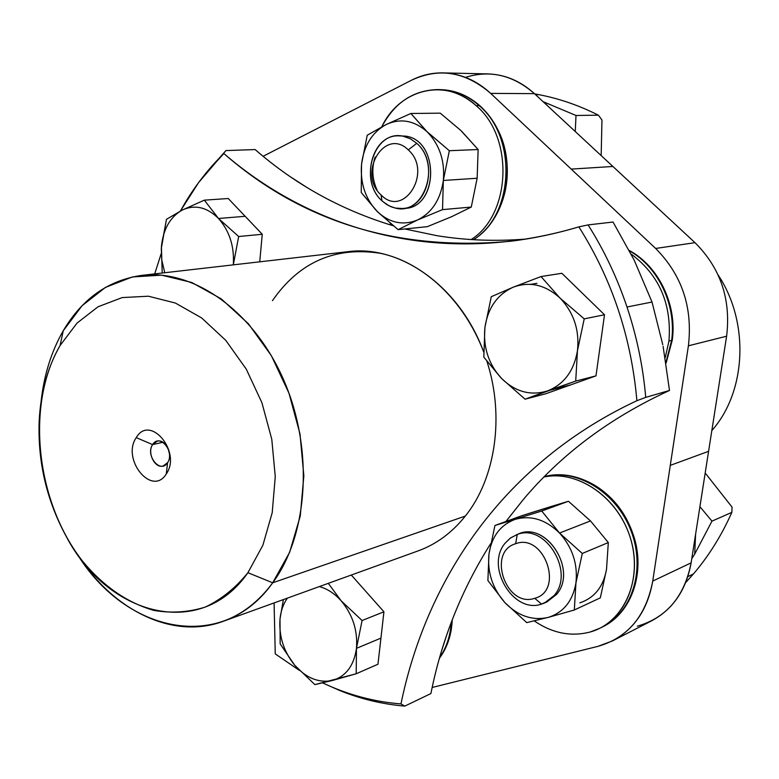 <?xml version="1.0" encoding="UTF-8"?>
<svg xmlns="http://www.w3.org/2000/svg" width="779" height="779" viewBox="0 0 779 779"><rect width="100%" height="100%" fill="white"/><g stroke="black" fill="none" stroke-linecap="round" stroke-linejoin="round"><path stroke-width="1.17" d="M637.358 626.18C666.532 617.689 684.449 596.578 691.119 562.857L726.612 336.207C731.072 299.311 720.536 268.132 695.004 242.678L534.443 93.646C513.157 75.105 490.176 69.672 465.501 77.364M432.16 687.467L597.912 646.366L612.576 640.864C634.418 629.062 647.807 609.129 652.744 581.076L688.402 345.808C692.852 307.442 681.927 274.997 655.645 248.452L490.682 93.392C476.388 80.276 460.506 73.45 443.056 72.905C431.956 72.71 421.39 75.174 411.351 80.295L263.117 156.287L411.351 80.295C439.025 67.286 465.462 71.658 490.682 93.392L534.443 93.646L490.682 93.392L571.221 169.101L612.907 166.472L571.221 169.101L655.645 248.452L695.004 242.678L655.645 248.452C681.927 274.997 692.852 307.442 688.402 345.808L726.612 336.207L688.402 345.808L670.281 465.375L708.588 451.323L670.281 465.375L652.744 581.076L691.119 562.857L652.744 581.076C646.015 616.023 627.738 637.787 597.912 646.366L432.16 687.467M443.056 72.905L487.897 73.908C504.987 74.443 520.508 81.016 534.443 93.646L695.004 242.678C720.536 268.132 731.072 299.311 726.612 336.207L691.119 562.857C686.221 589.917 673.085 609.227 651.702 620.775L612.576 640.864M637.602 555.349C635.518 535.66 628.166 518.22 615.527 503.03M473.398 239.689C504.695 221.129 517.295 168.04 498.2 130.434M306.916 187.457L291.677 177.651M439.531 657.895C447.282 647.524 451.518 634.817 452.258 619.763L451.294 629.364C449.425 640.455 445.51 649.959 439.531 657.895M666.016 362.147L671.634 340.433L672.287 340.053L671.634 340.433C676.523 305.329 658.343 266.963 629.656 250.994C658.343 266.963 676.523 305.329 671.634 340.433L666.016 362.147M629.568 250.828C658.586 266.262 677.204 304.735 672.277 339.956L672.287 340.053C677.185 304.774 658.732 266.369 629.442 250.575M570.189 475.988C594.338 480.76 613.336 495.561 627.202 520.382L633.298 534.832L637.563 554.95M600.979 627.65L602.362 626.988C632.519 612.45 645.937 568.592 630.824 530.324C616.043 491.938 576.548 468.179 544.365 476.592C576.548 468.179 616.043 491.938 630.824 530.324C645.937 568.592 632.519 612.45 602.362 626.988L600.979 627.65M480.322 106.226C490.312 115.35 497.703 126.948 502.494 141.038C507.879 157.689 508.745 174.554 505.094 191.605C500.03 212.842 489.582 228.88 473.749 239.708M473.457 239.689C513.712 215.452 517.636 137.669 479.173 105.632L480.068 105.915L479.173 105.632C467.351 95.223 454.313 89.887 440.057 89.634C454.313 89.887 467.351 95.223 479.173 105.632C517.636 137.669 513.712 215.452 473.457 239.689M480.107 105.954L480.068 105.915C468.082 95.35 454.741 89.916 440.057 89.634L436.941 89.604C412.909 90.481 394.534 102.867 381.798 126.753C399.598 88.933 445.831 77.189 476.115 105.642L479.173 105.632L476.115 105.642C464.274 95.204 451.216 89.858 436.941 89.604M304.161 185.762L292.144 177.972L304.161 185.762M439.629 657.554C446.455 647.768 450.34 636.024 451.275 622.333C450.34 636.024 446.455 647.768 439.629 657.554M665.247 357.571L668.947 341.075L671.634 340.433L668.947 341.075C671.829 304.063 659.258 275.075 631.243 254.129C659.258 275.075 671.829 304.063 668.947 341.075L665.247 357.571M534.238 620.902C552.321 633.23 570.939 636.94 590.073 632.032L599.616 628.351C629.403 613.969 642.977 570.988 628.653 532.914C614.65 494.733 576.207 470.107 543.966 477.001C577.989 469.64 618.575 497.732 630.649 538.873C643.162 579.897 623.726 622.918 590.073 632.032C570.939 636.94 552.321 633.23 534.238 620.902M471.159 239.552C510.888 214.77 514.335 137.532 476.115 105.642C514.335 137.532 510.888 214.77 471.159 239.552M390.162 223.252L391.798 225.345L390.162 223.252M441.907 649.842L446.932 634.379L441.907 649.842M543.586 101.864L547.812 106.051L543.586 101.864L576.002 115.487L543.586 101.864M694.702 554.103L711.967 521.141L699.922 506.681L711.967 521.141L694.702 554.103L695.608 534.219L694.702 554.103L691.771 558.689M546.478 507.957L522.232 515.571L568.436 501.267L590.501 520.927L608.311 542.564L606.52 569.332L600.327 597.853L574.318 610.006L600.327 597.853L606.52 569.332C603.394 586.723 594.494 597.902 579.829 602.868C594.494 597.902 603.394 586.723 606.52 569.332L608.311 542.564L582.283 553.46L608.311 542.564L590.501 520.927L559.526 533.04C572.468 547.481 577.94 564.093 575.944 582.877L574.318 610.006L548.913 617.202L574.318 610.006L575.944 582.877L582.283 553.46L575.944 582.877C572.808 600.736 563.801 612.167 548.903 617.192L547.929 617.465L548.913 617.202C563.801 612.167 572.808 600.736 575.944 582.877C577.94 564.093 572.468 547.481 559.526 533.05L582.283 553.46L559.526 533.04L590.501 520.927L568.436 501.267L541.736 511.024L559.526 533.04C545.855 519.671 531.249 515.065 515.698 519.213C531.249 515.065 545.855 519.671 559.526 533.04L541.736 511.024L568.436 501.267L547.423 507.645M460.798 130.453L478.14 149.529L449.337 150.717L427.389 132.06L410.884 113.481L440.271 113.169L460.798 130.444L440.271 113.169L410.884 113.481L426.6 131.3L449.337 150.717L478.14 149.529L461.587 131.184M534.735 93.918L538.912 94.668L535.533 94.648L538.912 94.668C559.098 98.524 578.924 105.36 598.399 115.175L576.002 115.487L575.262 131.524L576.002 115.487L598.399 115.175C578.924 105.36 559.098 98.524 538.912 94.668L534.735 93.918M687.857 576.635L693.466 573.909L685.724 582.526L693.466 573.909L687.857 576.635M711.967 521.141L731.851 512.368C721.578 535.446 708.783 555.963 693.466 573.909C708.783 555.963 721.578 535.446 731.851 512.368L711.967 521.141M652.023 302.038L634.194 260.157L613.034 222.025L634.194 260.157L652.023 302.038L662.783 344.737L652.023 302.038L626.998 307.014L652.023 302.038M663.104 346.324L669.492 390.454L663.104 346.324M601.972 120.015L598.399 115.175L601.972 120.015L601.164 155.576L601.972 120.015M732.065 507.129L731.851 512.368L732.065 507.129L705.19 472.989L732.065 507.129M430.894 693.563C441.644 639.666 461.548 589.722 490.614 543.742C461.548 589.722 441.644 639.666 430.894 693.563L404.798 706.105L430.894 693.563M505.902 521.511L523.498 499.3C561.854 453.836 610.522 417.554 669.492 390.454L645.733 397.378C643.055 366.588 636.813 336.47 626.998 307.014C617.095 277.606 604.124 250.234 588.087 224.917L613.034 222.025L588.087 224.917L578.855 226.874C555.904 233.719 533.196 238.501 510.751 241.227C398.088 251.471 302.456 222.239 223.836 153.531L204.575 174.817L225.939 150.581L255.161 149.568L225.939 150.581L198.577 182.617L180.387 211.031L185.012 202.998C196.055 184.584 208.996 168.089 223.836 153.531C315.563 232.619 442.579 267.382 578.855 226.874L588.087 224.917C604.124 250.234 617.095 277.606 626.998 307.014C636.813 336.47 643.055 366.588 645.733 397.378L669.492 390.454C610.522 417.554 561.854 453.836 523.498 499.3L505.902 521.511M526.078 239.056C495.356 241.49 465.618 240.36 436.853 235.667L404.817 228.968L436.853 235.667C465.618 240.36 495.356 241.49 526.078 239.056M393.22 225.764C341.543 210.145 295.514 184.75 255.161 149.568C295.514 184.75 341.543 210.145 393.22 225.764M323.976 683.514L339.887 690.584C360.989 699.075 382.625 704.255 404.798 706.105L400.971 703.904C427.369 575.389 506.652 461.577 636.901 400.698L645.733 397.378L636.901 400.698C631.282 337.141 611.934 279.203 578.855 226.874C611.934 279.203 631.282 337.141 636.901 400.698C506.652 461.577 427.369 575.389 400.971 703.904L404.798 706.105C382.625 704.255 360.989 699.075 339.887 690.584L323.976 683.514M274.091 602.936L275.25 653.883L299.272 670.31L275.25 653.883L274.091 602.936M161.068 253.964L154.709 273.896L161.068 253.964M322.662 682.901C347.892 694.81 373.988 701.811 400.971 703.904C373.988 701.811 347.892 694.81 322.662 682.901M718.16 275.036C749.7 322.34 746.36 391.749 711.84 430.563C746.36 391.749 749.7 322.34 718.16 275.036M465.326 516.068C495.483 478.657 504.792 416.229 486.953 361.437C504.792 416.229 495.483 478.657 465.326 516.068C452.044 532.67 436.328 544.278 418.157 550.88L222.998 621.389C242.22 614.397 258.794 601.534 272.699 582.799L465.326 516.068L272.699 582.799C308.396 534.55 313.879 449.132 283.76 380.152C253.788 311.045 193.747 268.998 141.788 275.377C108.466 280.158 82.282 298.61 63.255 330.744C51.385 351.407 43.994 374.981 41.092 401.477C43.994 374.981 51.385 351.407 63.255 330.744L60.09 345.516C47.655 367.211 40.683 392.265 39.193 420.679C37.616 461.928 46.711 500.673 66.478 536.906C108.213 616.179 200.953 640.591 247.917 572.701L272.699 582.799C222.015 654.36 124.922 632.957 76.722 553.256C112.166 609.782 172.149 640.202 222.998 621.389M141.788 275.377L347.931 251.685C400.065 244.518 459.776 286.506 483.662 351.933C464.313 300.684 423.445 262.504 380.804 253.379C335.408 246.183 299.292 261.939 272.455 300.655M604.504 314.765L561.854 273.293L604.504 314.765L584.221 318.864L559.965 298.026L541.015 276.555L561.854 273.293L541.015 276.555L513.303 287.159L491.267 296.711L484.908 327.55L483.808 357.133L501.734 378.652L525.075 399.189L575.72 381.097L577.463 350.686L584.221 318.864L604.504 314.765L595.984 375.868L604.504 314.765M570.666 384.894L595.984 375.868L575.72 381.097L595.984 375.868L570.666 384.894L547.618 390.883L570.666 384.894L545.855 393.736L570.666 384.894M383.93 611.797L351.3 575.038L383.93 611.797L362.089 620.522L341.221 600.882L328.29 583.354L341.221 600.882C334.668 593.549 327.375 588.778 319.351 586.577C327.384 588.778 334.678 593.549 341.221 600.882L362.089 620.522L383.93 611.797L380.941 638.118L383.93 611.797M377.961 664.234L380.941 638.118L356.461 648.362L362.089 620.522L356.461 648.362L380.941 638.118L377.961 664.234L356.188 673.777L377.961 664.234M245.161 216.299L228.247 198.518L204.341 200.154L182.305 210.038L166.472 219.327L161.409 246.69L162.207 273.03L161.409 246.69L161.759 259.894L164.758 272.738L161.75 259.884L161.292 248.559L166.472 219.327L182.305 210.038C170.465 216.708 163.532 228.559 161.506 245.589C163.532 228.559 170.465 216.708 182.305 210.038L204.341 200.154L228.247 198.518L245.161 216.299L218.51 218.48L204.341 200.154L218.51 218.48L245.161 216.299L262.26 234.275L245.161 216.299M259.738 261.822L262.26 234.275L238.666 236.524L218.51 218.48C206.971 207.117 194.906 204.302 182.305 210.038C194.906 204.302 206.971 207.117 218.51 218.48L238.666 236.524L262.26 234.275L259.738 261.822M545.855 393.736L525.075 399.189L545.855 393.736M536.974 283.322L530.665 284.345L536.974 283.322M513.303 287.159L541.015 276.555L559.965 298.026L584.221 318.864L577.463 350.686C579.586 330.598 574.045 313.333 560.841 298.912L559.965 298.026C545.397 284.783 529.847 281.161 513.303 287.159C497.343 294.443 487.878 307.909 484.908 327.55C483.058 346.889 488.394 363.627 500.897 377.776L483.808 357.133L484.908 327.55L491.267 296.711L513.303 287.159C529.847 281.161 545.397 284.783 559.965 298.026L560.841 298.912C574.045 313.333 579.586 330.598 577.463 350.686L575.72 381.097L547.618 390.883C564.045 384.3 573.996 370.901 577.463 350.686C573.996 370.901 564.045 384.3 547.618 390.883L525.075 399.189L501.734 378.652C515.581 391.973 530.869 396.044 547.618 390.883C530.869 396.044 515.581 391.964 501.734 378.652L500.897 377.776C488.394 363.627 483.058 346.889 484.908 327.55C487.878 307.909 497.343 294.443 513.303 287.159M314.891 684.614L356.188 673.777L356.461 648.362L356.188 673.777L332.662 680.408C346.032 676.269 353.968 665.587 356.461 648.362C357.853 630.659 352.77 614.835 341.221 600.882C352.77 614.835 357.853 630.669 356.461 648.362C353.968 665.587 346.032 676.269 332.662 680.408L314.891 684.614L294.715 665.256L314.891 684.614M280.167 643.882L294.715 665.256C306.04 677.915 318.407 683.037 331.815 680.622C318.407 683.037 306.04 677.915 294.715 665.256L280.167 643.882L280.002 619.042L280.167 643.882M280.002 619.042L280.002 619.042C278.785 636.161 283.692 651.565 294.715 665.256C283.692 651.565 278.785 636.161 280.002 619.042L283.371 599.577L280.002 619.042C280.839 610.931 283.293 603.968 287.373 598.136C283.293 603.959 280.839 610.931 280.002 619.042M233.31 264.86L238.666 236.524L233.33 264.665C234.421 246.339 229.484 230.935 218.51 218.48C229.484 230.935 234.421 246.339 233.33 264.665L233.31 264.86M63.255 330.744L82.058 305.738L105.408 287.422L132.342 276.954L161.623 275.162L191.8 282.495L221.265 298.873L248.335 323.684L271.384 355.711L288.98 393.229L300.022 434.059L303.839 475.803L300.275 515.99L289.632 552.311L272.699 582.799L247.917 572.701L262.874 545.261L272.212 512.67L275.269 476.66L271.783 439.298L261.919 402.733L246.252 369.1L225.735 340.316L201.634 317.929L175.363 303.031L148.409 296.215L122.196 297.578L98.037 306.78L77.033 323.09L60.09 345.516L63.255 330.744M60.09 345.516L77.033 323.09L98.037 306.78L122.196 297.578L148.409 296.215L175.363 303.031L201.634 317.929L225.735 340.316L246.252 369.1L261.919 402.733L271.783 439.298L275.269 476.66L272.212 512.67L262.874 545.261L247.917 572.701C235.492 588.028 221.265 599.489 205.228 607.094C188.557 612.304 171.448 613.414 153.901 610.415C127.308 602.751 103.626 586.451 82.837 561.513C36.038 502.231 25.269 405.041 60.09 345.516M136.257 437.632C121.144 459.289 152.09 497.216 166.278 473.953C181.935 451.986 149.928 413.776 136.257 437.632L152.616 444.614C145.001 455.433 160.562 474.314 167.592 462.658L166.278 473.953C152.09 497.216 121.144 459.289 136.257 437.632C149.928 413.776 181.935 451.986 166.278 473.953L167.592 462.658C175.343 451.771 159.52 432.822 152.616 444.614L136.257 437.632M168.283 449.006L169.481 454.099L168.283 449.006M152.616 444.614L162.928 442.268L152.616 444.614L157.261 441.177C165.547 438.694 173.328 454.829 167.592 462.658L163.093 466.017C154.778 468.617 146.929 452.521 152.616 444.614M477.147 178.245L478.14 149.529L477.147 178.245L443.339 180.465L449.337 150.717L443.339 180.465C444.984 160.99 439.668 144.855 427.389 132.06L426.6 131.3C413.785 120.346 400.318 118.077 386.18 124.513L410.884 113.481L386.18 124.513L367.221 135.234L386.18 124.513C400.318 118.077 413.785 120.346 426.59 131.31L427.389 132.06C439.668 144.855 444.984 160.99 443.339 180.465L477.147 178.245L471.276 207.058L442.53 209.629L443.339 180.465C440.505 199.638 431.897 212.813 417.515 219.99C403.201 225.725 389.928 223.047 377.698 211.956L376.929 211.206C365.234 198.596 360.102 182.899 361.544 164.116C363.968 145.469 372.177 132.264 386.18 124.513C372.177 132.264 363.968 145.469 361.544 164.116L367.221 135.234L361.544 164.116C360.102 182.899 365.234 198.596 376.929 211.206L377.698 211.956C389.928 223.047 403.201 225.725 417.515 219.99C431.897 212.813 440.505 199.638 443.339 180.465L442.53 209.629L417.515 219.99L442.53 209.629L471.276 207.058L477.147 178.245M403.639 208.363C438.012 209.502 440.359 140.639 405.762 136.15L399.393 135.828M375.137 157.007L375.137 157.007C371.505 168.342 372.177 179.413 377.143 190.212L377.143 190.212M451.586 216.718L471.276 207.058L451.586 216.718L427.359 226.66L398.118 229.649L417.515 219.99L398.118 229.649L377.688 211.966L361.242 192.51L361.544 164.116L361.242 192.51L376.929 211.206L398.118 229.649L427.359 226.66L451.586 216.718M398.069 135.828L405.762 136.15L398.069 135.828C371.349 135.215 360.151 181.848 381.963 200.778L386.384 204.293L391.214 206.815L395.294 208.061L402.334 208.509C428.09 207.993 438.645 161.818 416.755 143.317L410.27 138.711L403.132 136.228L405.762 136.15C439.58 140.473 438.528 207.574 404.953 208.285L402.334 208.509M395.294 208.061L389.237 205.938L382.801 201.557L381.963 200.778L381.058 194.935C403.853 218.802 433.095 171.584 408.274 149.889L416.755 143.317C441.683 164.359 423.951 216.241 395.294 208.061M403.132 136.228L410.27 138.711L416.755 143.317L408.274 149.889C384.777 126.588 356.957 173.824 381.058 194.935L381.963 200.778C358.058 180.134 374.202 129.324 403.132 136.228M408.274 149.889C433.085 171.584 403.863 218.802 381.058 194.935C356.967 173.824 384.768 126.588 408.274 149.889M526.74 622.616L547.929 617.465L526.74 622.616L504.792 602.508L526.74 622.616M504.792 602.508C517.821 615.887 532.193 620.873 547.929 617.465L548.903 617.192L547.929 617.465C532.193 620.873 517.821 615.887 504.792 602.508C492.474 588.349 487.196 572.205 488.959 554.064C491.666 536.663 500.254 525.143 514.744 519.515L515.688 519.213L514.744 519.515C500.254 525.143 491.666 536.663 488.959 554.064C487.196 572.205 492.474 588.349 504.792 602.498L487.897 580.54L504.792 602.508M545.728 602.42L556.43 594.513C578.388 570.15 545.427 519.836 517.548 534.384L518.746 533.897C546.702 521.122 577.911 570.715 556.43 594.513L554.073 595.565C575.223 572.127 545.242 522.991 517.246 534.491L510.157 538.211L505.055 543.275C485.025 566.557 513.322 614.251 541.58 604.095L544.55 602.985L554.073 595.565L556.43 594.513L546.916 601.924L544.55 602.985M487.897 580.54L488.959 554.064L487.897 580.54M522.232 515.571L494.947 525.484L488.959 554.064L494.947 525.484L541.736 511.024L494.947 525.484L522.232 515.571M505.055 543.275L510.547 537.929L517.246 534.491L515.659 543.713C486.602 551.912 506.214 608.321 534.725 598.301L541.58 604.095C513.322 614.251 485.025 566.557 505.055 543.275M554.073 595.565L548.397 600.833L541.58 604.095L534.725 598.301C564.6 590.706 544.219 532.661 515.659 543.713L517.246 534.491C545.242 522.991 575.223 572.127 554.073 595.565M534.725 598.301C506.214 608.321 486.602 551.921 515.659 543.713C544.209 532.661 564.609 590.696 534.725 598.301M666.142 362.965L672.287 340.053M599.616 628.351L602.362 626.988C631.964 613.073 645.986 571.62 633.298 534.832M544.375 476.592C574.181 468.52 610.454 487.401 627.202 520.382M502.494 141.038C497.693 126.889 490.215 115.185 480.068 105.915M306.955 187.486L291.044 177.222M451.294 629.364C449.434 640.474 445.481 650.095 439.434 658.245M518.746 533.897L516.331 534.813"/></g></svg>
